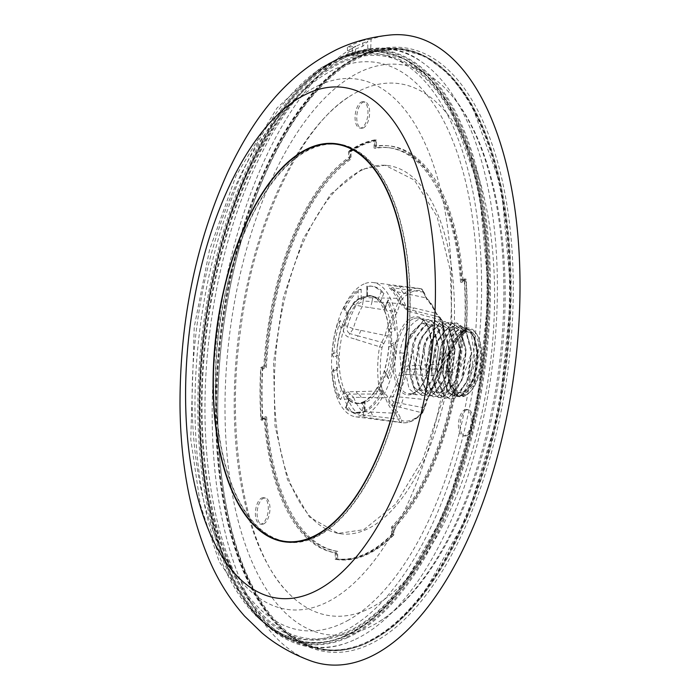 <?xml version="1.0" encoding="UTF-8"?>
<svg xmlns="http://www.w3.org/2000/svg" width="700" height="700" viewBox="0 0 700 700"><rect width="100%" height="100%" fill="white"/><g stroke="black" fill="none" stroke-linecap="round" stroke-linejoin="round"><path stroke-width="0.53" stroke-dasharray="3.5 2.62" d="M310.45 660.765A317.205 149.817 97.3 0 1 212.188 419.064A317.205 149.817 97.3 0 1 355.635 46.2L355.285 56.017A307.029 145.005 97.3 0 1 362.994 52.15A307.029 145.005 97.3 0 1 370.711 49.087L371.07 39.261A317.205 149.817 97.3 0 1 390.197 35M338.047 144.463A200.235 94.57 -82.7 0 0 311.71 148.636A200.235 94.57 -82.7 0 0 216.344 358.382A200.235 94.57 -82.7 0 0 287.42 541.721M295.846 542.001A200.235 94.57 -82.7 0 0 313.749 537.548A200.235 94.57 -82.7 0 0 408.485 336.63A200.235 94.57 -82.7 0 0 346.273 146.3M276.115 539.306A200.76 94.815 97.3 0 1 216.947 347.016A200.76 94.815 97.3 0 1 311.001 148.444A200.76 94.815 97.3 0 1 326.498 143.964M336.114 143.736A200.76 94.815 97.3 0 1 337.234 143.841A200.76 94.815 97.3 0 1 409.474 326.104A200.76 94.815 97.3 0 1 314.466 537.74A200.76 94.815 97.3 0 1 286.475 542.115A200.76 94.815 97.3 0 1 285.364 541.94M362.906 54.6A304.491 143.806 97.3 0 1 372.234 51.004A304.491 143.806 97.3 0 1 513.275 292.775A304.491 143.806 97.3 0 1 368.165 645.041A304.491 143.806 97.3 0 1 297.071 640.771A304.491 143.806 97.3 0 1 221.734 341.18A304.491 143.806 97.3 0 1 362.906 54.6M365.374 643.44A303.205 143.202 -82.7 0 0 509.871 292.661A303.205 143.202 -82.7 0 0 369.425 51.905A303.205 143.202 -82.7 0 0 360.141 55.492A303.205 143.202 -82.7 0 0 219.564 340.865A303.205 143.202 -82.7 0 0 294.578 639.188A303.205 143.202 -82.7 0 0 365.374 643.44M352.363 48.23L352.424 55.58A307.09 145.04 97.3 0 1 360.106 51.73A307.09 145.04 97.3 0 1 367.789 48.667L367.727 41.317L362.723 46.314A308.875 145.88 -82.7 0 0 347.454 53.183L352.363 48.23A314.659 148.61 97.3 0 1 367.727 41.317M370.711 49.087L367.789 48.667M335.221 552.843L335.256 559.352L336.928 559.562L336.892 553.122L335.221 552.843A205.258 96.941 97.3 0 1 335.011 552.808A205.258 96.941 97.3 0 1 264.162 418.626L265.799 418.854L262.684 420.21A211.68 99.978 97.3 0 1 262.412 367.736L265.519 366.38L263.882 366.152A205.258 96.941 97.3 0 1 348.609 157.57L350.28 157.719A205.327 96.976 -82.7 0 0 265.519 366.38M335.256 559.352A211.68 99.978 -82.7 0 0 335.991 559.449A211.68 99.978 -82.7 0 0 363.834 555.03A211.68 99.978 -82.7 0 0 392.324 534.538L392.289 528.036L393.951 528.316L393.986 534.747A211.68 99.978 97.3 0 1 365.496 555.249A211.68 99.978 97.3 0 1 337.662 559.659A211.68 99.978 97.3 0 1 336.928 559.562M261.791 497.971A13.3 6.282 97.3 0 1 263.629 497.709A13.3 6.282 97.3 0 1 268.257 509.968A13.3 6.282 97.3 0 1 261.931 523.81A13.3 6.282 97.3 0 1 260.269 524.09A13.3 6.282 97.3 0 1 255.447 511.998A13.3 6.282 97.3 0 1 261.791 497.971M263.594 523.968A13.248 6.256 -82.7 0 0 269.902 510.186A13.248 6.256 -82.7 0 0 265.291 497.971A13.248 6.256 -82.7 0 0 263.463 498.234A13.248 6.256 -82.7 0 0 257.145 512.207A13.248 6.256 -82.7 0 0 261.94 524.256A13.248 6.256 -82.7 0 0 263.594 523.968M365.636 628.81A287.324 135.704 97.3 0 1 224.998 409.806A287.324 135.704 97.3 0 1 363.204 70.543A287.324 135.704 97.3 0 1 446.705 89.871A287.324 135.704 97.3 0 1 499.039 366.835A287.324 135.704 97.3 0 1 378.91 621.819A287.324 135.704 97.3 0 1 365.636 628.81M365.558 610.286A268.257 126.7 97.3 0 1 287.604 592.244A268.257 126.7 97.3 0 1 238.744 333.664A268.257 126.7 97.3 0 1 350.892 95.603A268.257 126.7 97.3 0 1 363.291 89.075A268.257 126.7 97.3 0 1 494.594 293.545A268.257 126.7 97.3 0 1 365.558 610.286M361.463 101.973A13.3 6.282 97.3 0 1 363.291 101.701A13.3 6.282 97.3 0 1 367.92 113.96A13.3 6.282 97.3 0 1 361.594 127.803A13.3 6.282 97.3 0 1 359.931 128.091A13.3 6.282 97.3 0 1 355.119 115.99A13.3 6.282 97.3 0 1 361.463 101.973M363.265 127.969A13.248 6.256 -82.7 0 0 369.565 114.179A13.248 6.256 -82.7 0 0 364.954 101.964A13.248 6.256 -82.7 0 0 363.125 102.226A13.248 6.256 -82.7 0 0 356.808 116.2A13.248 6.256 -82.7 0 0 361.602 128.249A13.248 6.256 -82.7 0 0 363.265 127.969M464.809 409.71A13.3 6.282 97.3 0 1 466.646 409.439A13.3 6.282 97.3 0 1 471.275 421.697A13.3 6.282 97.3 0 1 464.949 435.54A13.3 6.282 97.3 0 1 463.286 435.829A13.3 6.282 97.3 0 1 458.474 423.727A13.3 6.282 97.3 0 1 464.809 409.71M466.611 435.706A13.248 6.256 -82.7 0 0 472.92 421.916A13.248 6.256 -82.7 0 0 468.309 409.701A13.248 6.256 -82.7 0 0 466.48 409.964A13.248 6.256 -82.7 0 0 460.162 423.938A13.248 6.256 -82.7 0 0 464.957 435.986A13.248 6.256 -82.7 0 0 466.611 435.706M361.217 55.755A302.444 142.844 -82.7 0 0 220.045 339.789A302.444 142.844 -82.7 0 0 294.752 638.461A302.444 142.844 -82.7 0 0 364.289 643.178A302.444 142.844 -82.7 0 0 509.504 293.877A302.444 142.844 -82.7 0 0 369.408 52.649A302.444 142.844 -82.7 0 0 361.217 55.755M393.216 534.887L391.545 534.669A211.041 99.68 97.3 0 1 363.825 554.418A211.041 99.68 97.3 0 1 336.079 558.819A211.041 99.68 97.3 0 1 336.026 558.81L337.697 559.02L337.654 551.32A203.42 96.075 97.3 0 1 266.621 416.946L262.894 418.574A211.041 99.68 97.3 0 1 262.631 369.189L266.359 367.561A203.42 96.075 97.3 0 1 351.059 159.049L351.015 151.585A211.041 99.68 97.3 0 1 375.699 140.857L375.734 148.321A203.42 96.075 97.3 0 1 390.136 147.893A203.42 96.075 97.3 0 1 462.227 282.406L465.955 280.787A211.041 99.68 97.3 0 1 466.209 330.172L462.481 331.791A203.42 96.075 97.3 0 1 393.172 527.179L393.216 534.887A211.041 99.68 97.3 0 1 365.496 554.628A211.041 99.68 97.3 0 1 337.741 559.029A211.041 99.68 97.3 0 1 337.697 559.02M363.475 169.418A185.614 87.666 97.3 0 1 386.662 165.41A185.614 87.666 97.3 0 1 453.854 334.215A185.614 87.666 97.3 0 1 365.365 529.935A185.614 87.666 97.3 0 1 339.736 533.636A185.614 87.666 97.3 0 1 275.152 362.556A185.614 87.666 97.3 0 1 363.475 169.418M363.755 529.707L395.43 504.324L422.922 459.086L442.697 399.779L452.218 334.014L450.266 270.235L437.089 216.633L414.374 180.075L385.053 165.252L361.865 169.242L330.488 194.276L303.17 238.822L283.369 297.308L273.56 362.346L274.995 425.775L287.481 479.596L309.453 517.038L338.135 533.383L363.755 529.707M364.481 401.266A54.031 25.524 97.3 0 1 355.976 403.069A54.031 25.524 97.3 0 1 336.717 355.023A54.031 25.524 97.3 0 1 361.139 297.684A54.031 25.524 97.3 0 1 369.644 295.873A54.031 25.524 97.3 0 1 388.902 343.919A54.031 25.524 97.3 0 1 364.481 401.266M363.738 298.016A54.031 25.524 -82.7 0 0 339.185 361.2A54.031 25.524 -82.7 0 0 358.575 403.401A54.031 25.524 -82.7 0 0 360.255 403.498A54.031 25.524 -82.7 0 0 367.08 401.59A54.031 25.524 -82.7 0 0 391.624 338.406A54.031 25.524 -82.7 0 0 373.887 296.537A54.031 25.524 -82.7 0 0 372.243 296.205A54.031 25.524 -82.7 0 0 363.738 298.016M401.231 300.195A65.791 31.071 97.3 0 1 411.889 291.874A65.791 31.071 97.3 0 1 422.581 290.911A1.908 1.68 105.3 0 0 421.418 288.864L421.418 288.864A1.908 1.68 105.3 0 0 421.216 288.82A67.699 31.973 -82.7 0 0 419.116 288.4A67.699 31.973 -82.7 0 0 410.209 289.817A67.699 31.973 -82.7 0 0 399.245 298.375L363.974 297.623C358.724 298.016 354.988 300.195 352.756 304.159A67.699 31.973 -82.7 0 0 344.067 325.526C342.545 330.811 343.858 334.618 347.996 336.954L382.025 347.489L387.415 336.236A59.596 28.149 97.3 0 1 396.848 313.005L401.231 300.195A1.908 1.374 41 0 0 399.245 298.375L394.835 311.447A61.495 29.041 -82.7 0 0 385.096 335.422L353.229 328.79L349.869 333.611C347.226 332.089 346.456 329.648 347.55 326.305L344.067 325.526M363.825 411.197L365.111 411.556A63.884 30.17 -82.7 0 0 383.6 390.6L380.739 392.77A63.884 30.17 97.3 0 1 363.825 411.197L363.773 401.984A54.399 25.69 -82.7 0 0 377.387 387.572L380.196 385.332A54.171 25.585 -82.7 0 0 385.149 373.529L384.457 370.816A54.399 25.69 -82.7 0 0 388.894 346.859L390.574 344.225A54.171 25.585 -82.7 0 0 390.705 338.249A54.171 25.585 -82.7 0 0 390.512 332.421L388.797 329.446A54.399 25.69 -82.7 0 0 384.134 309.444L384.921 308.928L384.808 307.956A54.171 25.585 -82.7 0 0 380.59 301.42L377.921 299.81A54.399 25.69 -82.7 0 0 371.35 295.846A54.399 25.69 -82.7 0 0 366.887 295.479L367.098 296.126A54.171 25.585 -82.7 0 0 361.2 298.69L358.19 299.259A54.399 25.69 -82.7 0 0 347.252 313.145L347.821 315.665A54.171 25.585 -82.7 0 0 343.691 325.824L341.162 328.125A54.399 25.69 -82.7 0 0 336.726 352.091L338.275 355.127A54.171 25.585 -82.7 0 0 338.135 361.104A54.171 25.585 -82.7 0 0 338.336 366.94L336.822 369.495A54.399 25.69 -82.7 0 0 341.486 389.506L344.041 391.405A54.171 25.585 -82.7 0 0 349.09 398.851L348.696 400.05A54.399 25.69 -82.7 0 0 357.621 403.533A54.399 25.69 -82.7 0 0 362.399 402.579L362.451 411.801A63.884 30.17 97.3 0 1 354.734 412.842A63.884 30.17 97.3 0 1 345.415 408.135L345.765 407.05A63.884 30.17 -82.7 0 0 356.344 413.053A63.884 30.17 -82.7 0 0 364.385 411.871L362.451 411.801M344.418 308.481L343.928 307.983A63.884 30.17 97.3 0 1 358.137 289.94L361.148 289.205A63.884 30.17 -82.7 0 0 344.435 310.415L343.928 307.983L347.777 313.688L344.426 308.481M366.887 295.479L366.835 286.151A63.884 30.17 97.3 0 1 370.886 286.099A63.884 30.17 97.3 0 1 381.176 291.786L383.906 293.256A63.884 30.17 -82.7 0 0 372.496 286.309A63.884 30.17 -82.7 0 0 367.045 286.641L366.887 295.479M402.238 370.58L401.817 371.149L401.275 370.457L399.761 352.642C403.174 335.186 409.36 324.144 418.338 319.533L423.596 318.771L432.18 324.783L438.322 346.29L438.428 348.705L434.787 374.64L433.842 377.344L421.505 393.969L416.727 394.791L409.054 388.894L404.197 365.155L410.174 336.691L423.894 320.241L429.152 319.48L437.736 325.491L443.879 346.999L443.984 349.414L440.352 375.349L439.399 378.053L427.061 394.678L422.284 395.5L414.619 389.602L409.754 365.864L415.73 337.4L429.459 320.95L434.709 320.189L443.293 326.2L449.435 347.707L449.549 350.123L445.909 376.058L444.955 378.761L432.618 395.386L427.849 396.209L420.175 390.311L415.31 366.572L421.286 338.109L435.015 321.659L440.265 320.898L448.849 326.909L455 348.416L451.465 376.766L450.511 379.47L438.183 396.095L433.405 396.918L425.731 391.02L420.866 367.281L426.842 338.817L440.571 322.368L445.83 321.606L454.405 327.618L460.556 349.125L457.021 377.475L456.076 380.179L443.739 396.804L438.961 397.626L431.287 391.729L426.422 367.981L432.408 339.526L446.127 323.076L451.386 322.315L459.97 328.326L466.113 349.834L462.586 378.184L461.633 380.879L449.295 397.512L444.517 398.335L436.844 392.438L431.988 368.69L437.964 340.235L451.684 323.785L456.942 323.024L465.526 329.035L471.669 350.543L468.142 378.892L467.189 381.588L454.851 398.221L450.082 399.044L442.409 393.146L437.544 369.399L443.52 340.944L447.405 333.646L457.896 325.824L472.308 333.76L473.384 335.869A34.641 16.363 -82.7 0 1 465.019 391.991L463.846 393.207L475.449 362.845L470.916 331.293L456.82 324.494L455 325.377L443.126 340.891L440.947 346.675L437.15 369.355L437.273 374.99L442.015 393.094L449.689 398.991L454.466 398.169L466.795 381.544L471.389 352.905L465.133 328.983L456.549 322.971L451.299 323.733L437.57 340.183L435.391 345.966L431.594 368.646L431.716 374.281L436.459 392.385L444.132 398.283L448.901 397.46L461.239 380.835L465.832 352.196L459.576 328.274L450.992 322.262L445.734 323.024L432.014 339.474L429.826 345.257L426.037 367.938L426.151 373.572L430.894 391.685L438.567 397.574L443.345 396.751L455.683 380.126L460.267 351.488L454.02 327.565L445.436 321.554L440.178 322.315L426.457 338.765L424.27 344.549L420.473 367.229L420.595 372.864L425.338 390.976L433.011 396.865L437.789 396.043L450.126 379.418L454.711 350.779L448.464 326.856L439.88 320.845L434.621 321.606L420.892 338.056L418.714 343.84L414.916 366.52L415.039 372.155L419.781 390.267L427.455 396.165L432.233 395.334L444.561 378.709L449.155 350.07L442.899 326.148L434.315 320.136L429.065 320.906L415.336 337.348L413.158 343.131L409.36 365.811L409.483 371.446L414.225 389.559L421.899 395.456L426.668 394.625L439.005 378L443.599 349.361L437.342 325.439L428.759 319.428L423.509 320.197L407.601 342.422L404.924 353.299L402.238 370.58L404.924 353.299M455 325.377A38.141 18.016 -82.7 0 0 447.405 333.646M449.986 355.303L448.298 374.981L450.765 387.625A34.641 16.363 -82.7 0 0 460.093 396.795A34.641 16.363 -82.7 0 0 464.642 396.069A34.641 16.363 -82.7 0 0 469.472 392.551A34.641 16.363 -82.7 0 0 476.866 334.521A34.641 16.363 -82.7 0 0 468.851 328.064A34.641 16.363 -82.7 0 0 464.293 328.781A34.641 16.363 -82.7 0 0 458.806 333.025L463.969 329.954C461.064 331.835 451.946 342.624 449.986 355.303L448.289 374.841L446.023 348.871L446.451 347.576A34.641 16.363 -82.7 0 0 455.639 396.226A34.641 16.363 -82.7 0 0 460.198 395.509A34.641 16.363 -82.7 0 0 465.019 391.991M446.101 348.626L442.759 374.579L448.586 393.575L458.964 396.725L463.846 393.207M465.412 330.164A33.373 15.759 -82.7 0 0 449.391 369.609A33.373 15.759 -82.7 0 0 465.754 394.984A33.373 15.759 -82.7 0 0 470.4 391.589A33.373 15.759 -82.7 0 0 477.523 335.685A33.373 15.759 -82.7 0 0 465.412 330.164M458.806 333.025L452.06 343.752L446.565 369.6L450.914 391.16L457.844 396.506L462.157 395.754L473.296 380.642L474.11 378.341L477.409 354.629L473.384 335.869M446.451 347.576C450.074 337.435 454.816 331.012 460.661 328.326L465.456 327.626L473.296 333.095L479.045 354.839L474.933 380.852L463.794 395.964L459.48 396.716L452.55 391.37L450.765 387.625M465.736 392.385A30.704 14.499 -82.7 0 0 480.366 360.159A30.704 14.499 -82.7 0 0 469.394 332.106A30.704 14.499 -82.7 0 0 465.421 332.754A30.704 14.499 -82.7 0 0 450.809 364.84A30.704 14.499 -82.7 0 0 461.633 393.015A30.704 14.499 -82.7 0 0 465.736 392.385M462.954 392A30.669 14.49 -82.7 0 0 477.575 359.8A30.669 14.49 -82.7 0 0 466.611 331.783A30.669 14.49 -82.7 0 0 462.648 332.43A30.669 14.49 -82.7 0 0 448.044 364.49A30.669 14.49 -82.7 0 0 458.859 392.63A30.669 14.49 -82.7 0 0 462.954 392M404.416 353.412L407.137 343.84C413.254 325.098 424.576 321.834 425.626 323.549C429.494 325.885 434.262 322.061 438.41 347.777L433.239 329.096L422.599 323.225L411.127 332.797L403.786 353.325L404.416 353.412M364.079 283.938A67.699 31.973 -82.7 0 0 331.835 354.848A67.699 31.973 -82.7 0 0 355.863 416.832A67.699 31.973 -82.7 0 0 364.77 415.424A67.699 31.973 -82.7 0 0 397.014 344.514A67.699 31.973 -82.7 0 0 372.977 282.52A67.699 31.973 -82.7 0 0 364.079 283.938M387.415 336.236A1.908 0.455 -165.1 0 0 385.096 335.422L379.479 347.043A67.699 31.973 -82.7 0 0 379.706 390.994L348.285 391.825C344.164 392.752 342.886 395.238 344.453 399.271A67.699 31.973 -82.7 0 0 353.325 413.017L364.604 417.113L399.901 422.293A1.908 1.68 105.3 0 0 401.861 420.63L397.364 411.679A59.596 28.149 97.3 0 1 387.73 396.743L382.244 390.215A65.791 31.071 97.3 0 1 382.025 347.489M397.364 411.679A1.908 1.619 128.2 0 1 395.369 413.271L362.828 411.618A64.601 30.511 97.3 0 1 353.588 397.294L385.429 397.854A61.495 29.041 -82.7 0 0 395.369 413.271L399.901 422.293A67.699 31.973 -82.7 0 0 401.993 422.713A67.699 31.973 -82.7 0 0 410.9 421.304A67.699 31.973 -82.7 0 0 421.864 412.746L392.017 405.195C388.395 403.664 387.774 400.934 390.171 396.996A67.699 31.973 -82.7 0 0 398.851 375.62C400.207 370.317 403.252 367.062 407.995 365.864L441.63 364.079A67.699 31.973 -82.7 0 0 441.402 320.119L407.706 310.993L398.466 301.875A67.699 31.973 -82.7 0 0 389.602 288.137C387.17 286.204 387.765 285.39 391.396 285.705L421.216 288.82L423.342 292.084L393.365 287.84C391.064 287.604 390.74 288.155 392.376 289.494L389.602 288.137M363.773 401.984L365.059 402.124L365.111 411.556M362.399 402.579L364.332 402.439L364.385 411.871M399.761 352.642L403.786 353.325L401.275 370.457M463.969 329.954L449.864 351.925L448.613 383.364L460.582 395.789L474.189 378.105C465.106 399 462.56 394.328 458.798 395.64C455.411 394.783 450.468 393.426 448.289 374.841L448.298 374.981M474.11 378.341L477.321 352.817C473.095 326.926 468.624 331.012 464.529 328.501C463.488 326.786 452.13 330.059 446.023 348.871L442.733 374.132L440.457 348.162L437.176 373.433L434.901 347.445L431.62 372.75L429.345 346.745L426.064 372.05L423.797 345.993L420.507 371.359L418.25 345.275L414.942 370.668L412.694 344.549L409.386 369.959L407.137 343.84M477.312 352.564L468.633 377.396L471.765 352.109L463.059 376.714L466.209 351.4L457.494 376.031L460.653 350.691L451.946 375.279L455.096 349.983L446.399 374.561L449.531 349.274L440.825 373.896L443.975 348.547L435.269 373.179L438.41 347.777M422.581 290.911L427.079 299.863A59.596 28.149 97.3 0 1 436.713 314.799L442.199 321.326A65.791 31.071 97.3 0 1 442.426 364.053L437.036 375.305A59.596 28.149 97.3 0 1 427.595 398.536L423.211 411.346A65.791 31.071 97.3 0 1 401.861 420.63M388.894 346.859L393.549 344.838A63.884 30.17 97.3 0 1 387.783 375.979L384.457 370.816L387.783 375.979L388.535 378.779A63.884 30.17 -82.7 0 0 395.316 342.169L393.549 344.838L388.894 346.859M364.332 402.439A54.171 25.585 -82.7 0 0 365.059 402.124M349.09 398.851L345.844 407.881L349.09 398.851M336.91 369.46L332.168 371.525L336.91 369.46M333.594 368.996A63.884 30.17 -82.7 0 0 340.725 399.569L338.231 397.53A63.884 30.17 97.3 0 1 332.168 371.525L333.594 368.996L338.336 366.94M340.305 320.574A63.884 30.17 -82.7 0 0 333.533 357.192L332.071 354.113A63.884 30.17 97.3 0 1 337.838 322.963L340.305 320.574L343.691 325.824M395.246 330.356A63.884 30.17 -82.7 0 0 388.124 299.793L388.229 300.781L387.398 301.42A63.884 30.17 97.3 0 1 393.461 327.425L395.246 330.356L390.512 332.421M390.171 396.996L392.936 396.664C391.335 399.219 391.676 400.986 393.96 401.966L397.058 396.743L392.936 396.664A66.649 31.482 97.3 0 0 401.485 375.629L406.114 374.456A64.601 30.511 97.3 0 1 397.058 396.743L426.562 399.709A61.495 29.041 -82.7 0 0 436.301 375.734L406.114 374.456L407.216 369.346C404.267 370.037 402.351 372.129 401.485 375.629L398.851 375.62M391.991 289.126L396.506 291.62A64.601 30.511 97.3 0 1 405.755 305.953L435.977 313.303A61.495 29.041 -82.7 0 0 426.029 297.885L396.506 291.62L391.396 285.705M352.756 304.159L356.099 305.261L363.125 300.991L362.276 306.504L356.099 305.261A66.649 31.482 97.3 0 0 347.55 326.305L353.229 328.79A64.601 30.511 97.3 0 1 362.276 306.504L394.835 311.447A1.908 1.137 -149.1 0 1 396.848 313.005M360.85 330.348A12.714 5.232 102.5 0 1 358.085 335.921L349.869 333.611L347.996 336.954M383.442 344.137A1.908 1.417 -136 0 0 381.675 342.3L358.085 335.921A6.353 3.08 -72.5 0 0 355.976 339.649M363.974 297.623L363.125 300.991L372.059 301.534A12.714 4.795 98.1 0 1 370.046 307.703M373.021 297.692A6.353 2.284 91.2 0 0 372.059 301.534L399.884 303.651M403.576 293.125A12.714 6.895 101.7 0 1 401.109 288.899A6.353 3.833 -84.2 0 0 398.939 286.422M426.029 297.885L423.342 292.084A1.908 0.901 170.6 0 1 424.174 292.661L426.589 298.148A1.908 1.619 128.2 0 0 426.029 297.885M407.706 310.993L405.755 305.953L401.109 303.021L406.892 308.822L415.371 311.019A12.714 6.116 104.1 0 1 412.965 307.685M442.199 321.326A1.908 0.971 168.8 0 0 442.4 320.749A1.908 0.971 168.8 0 0 441.402 320.119L439.512 317.152L432.136 315.306L439.512 317.152L435.977 313.303A1.908 1.234 160.2 0 1 436.844 313.941L439.267 317.1M416.342 313.408A6.353 2.415 104.8 0 0 415.371 311.019L432.136 315.306M413.324 374.789A12.714 6.711 91.7 0 1 415.678 369.154L407.216 369.346L407.995 365.864M437.036 375.305A1.908 0.455 -165.1 0 1 437.211 375.585A1.908 0.455 -165.1 0 1 436.301 375.734L439.784 368.865L415.678 369.154A6.353 2.853 -92.8 0 0 416.614 365.277M392.017 405.195L393.96 401.966L401.704 403.55A12.714 7.14 96.4 0 1 404.119 397.434M424.559 407.89L422.984 412.387A1.908 1.374 41 0 1 421.864 412.746L426.562 399.709A1.908 1.137 -149.1 0 0 427.569 399.306L424.786 407.934L401.704 403.55A6.353 3.649 104.2 0 1 399.569 407.243M370.598 412.011A12.714 5.049 93.2 0 1 372.654 416.185L363.72 415.118L356.659 412.44L353.325 413.017M400.488 418.355A1.908 0.901 170.6 0 1 398.116 419.072L372.654 416.185A6.353 2.091 -81.5 0 0 373.651 418.512M344.453 399.271L347.935 398.904C346.815 396.349 347.567 394.765 350.184 394.135L353.588 397.294L347.935 398.904A66.649 31.482 97.3 0 0 356.659 412.44L362.828 411.618L364.604 417.113M348.285 391.825L350.184 394.135L358.391 394.065A12.714 5.828 90.5 0 1 361.2 397.442M356.248 391.527A6.353 3.517 88.8 0 0 358.391 394.065L381.946 394.004L385.429 397.854A1.908 1.234 160.2 0 0 387.73 396.743M392.376 289.494A66.649 31.482 97.3 0 1 393.435 290.517A66.649 31.482 97.3 0 1 401.109 303.021L398.466 301.875M432.154 315.315L439.512 317.152A1.908 1.68 99.2 0 1 440.755 319.226M439.784 368.865L441.63 364.079L442.636 364.14L440.711 368.515A1.908 1.417 -136 0 1 439.784 368.865M382.244 390.215A1.908 0.971 168.8 0 1 379.706 390.994L381.946 394.004A1.908 1.68 99.2 0 0 383.696 392.315M345.415 408.135L348.696 400.05M377.387 387.572L380.739 392.77M423.955 293.186A1.908 0.901 170.6 0 0 424.174 292.661L421.418 288.864L419.116 288.4L372.977 282.52M439.626 317.179L442.4 320.749C444.964 334.162 445.043 348.626 442.636 364.14L442.426 364.053M441.009 367.404A1.908 1.417 -136 0 1 440.711 368.515L437.211 375.585L427.569 399.306A1.908 1.137 -149.1 0 0 427.595 398.536M355.863 416.832L401.993 422.713C408.949 423.64 415.94 420.192 422.984 412.387A1.908 1.374 41 0 0 423.211 411.346M338.231 397.53L341.486 389.506M332.071 354.113L336.726 352.091M341.162 328.125L337.838 322.963M358.19 299.259L358.137 289.94M377.921 299.81L381.176 291.786M387.398 301.42L384.134 309.444M388.797 329.446L393.461 327.425M351.015 151.585L349.352 151.375L349.387 158.839L351.059 159.049M349.387 158.839A203.42 96.075 -82.7 0 0 264.696 367.351L266.359 367.561M264.696 367.351L260.969 368.97L262.631 369.189M262.894 418.574L261.223 418.355L264.95 416.736L266.621 416.946M264.95 416.736A203.42 96.075 -82.7 0 0 335.983 551.101L337.654 551.32M335.983 551.101L336.026 558.81M261.223 418.355A211.041 99.68 97.3 0 1 260.969 368.97M391.545 534.669L391.51 526.969A203.42 96.075 -82.7 0 0 460.819 331.581L464.546 329.963L466.209 330.172M460.819 331.581L462.481 331.791M391.51 526.969L393.172 527.179M465.955 280.787L464.284 280.578L460.556 282.196L462.227 282.406M460.556 282.196A203.42 96.075 -82.7 0 0 388.474 147.683A203.42 96.075 -82.7 0 0 374.071 148.111L375.734 148.321M374.071 148.111L374.027 140.648L375.699 140.857M464.284 280.578A211.041 99.68 97.3 0 1 464.546 329.963M349.352 151.375A211.041 99.68 97.3 0 1 374.027 140.648M265.799 418.854A205.327 96.976 -82.7 0 0 336.674 553.087A205.327 96.976 -82.7 0 0 336.892 553.122M393.951 528.316A205.327 96.976 -82.7 0 0 463.321 332.973L461.624 332.78A205.258 96.941 97.3 0 1 392.289 528.036M461.624 332.78L464.765 331.406A211.68 99.978 -82.7 0 0 464.494 278.941L461.352 280.306L463.05 280.499L466.156 279.151A211.68 99.978 97.3 0 1 466.436 331.625L463.321 332.973M463.05 280.499A205.327 96.976 -82.7 0 0 388.579 145.81A205.327 96.976 -82.7 0 0 376.495 146.317L374.832 146.169A205.258 96.941 97.3 0 1 386.899 145.661A205.258 96.941 97.3 0 1 461.352 280.306M350.28 157.719L350.245 151.489A211.68 99.978 97.3 0 1 376.46 140.096L376.495 146.317M263.882 366.152L260.741 367.526A211.68 99.978 -82.7 0 0 261.021 419.991L262.684 420.21M260.741 367.526L262.412 367.736M261.021 419.991L264.162 418.626M392.324 534.538L393.986 534.747M464.765 331.406L466.436 331.625M464.494 278.941L466.156 279.151M374.832 146.169L374.797 139.877L376.46 140.096M374.797 139.877A211.68 99.978 -82.7 0 0 348.582 151.279L350.245 151.489M348.582 151.279L348.609 157.57M355.285 56.017L352.424 55.58M362.723 46.314L362.67 40.469A314.904 148.724 -82.7 0 0 347.401 47.329L355.635 46.2M347.401 47.329L347.454 53.183M371.07 39.261L362.67 40.469M335.484 65.704A293.624 138.679 97.3 0 1 343.07 62.002A293.624 138.679 97.3 0 1 486.955 277.62A293.624 138.679 97.3 0 1 353.649 628.591A293.624 138.679 97.3 0 1 346.062 632.293A293.624 138.679 97.3 0 1 238.84 582.47A293.624 138.679 97.3 0 1 301.236 92.829A293.624 138.679 97.3 0 1 335.484 65.704M347.156 620.839A286.379 135.258 -82.7 0 0 476.989 271.197A286.379 135.258 -82.7 0 0 329.438 71.855A286.379 135.258 -82.7 0 0 296.039 98.306A286.379 135.258 -82.7 0 0 235.182 575.864A286.379 135.258 -82.7 0 0 347.156 620.839M319.585 84.998A267.409 126.297 -82.7 0 0 313.618 87.955A267.409 126.297 -82.7 0 0 282.433 112.648A267.409 126.297 -82.7 0 0 225.601 558.565A267.409 126.297 -82.7 0 0 324.205 603.523A267.409 126.297 -82.7 0 0 330.164 600.565A267.409 126.297 -82.7 0 0 451.544 280A267.409 126.297 -82.7 0 0 319.585 84.998M336.796 59.57A295.304 139.475 -82.7 0 0 198.957 336.901A295.304 139.475 -82.7 0 0 271.898 628.521A295.304 139.475 -82.7 0 0 339.797 633.133A295.304 139.475 -82.7 0 0 481.582 292.075A295.304 139.475 -82.7 0 0 344.794 56.543A295.304 139.475 -82.7 0 0 336.796 59.57M353.78 640.089A301.271 142.293 97.3 0 1 348.031 642.451A301.271 142.293 97.3 0 1 242.699 589.444A301.271 142.293 97.3 0 1 306.723 87.045A301.271 142.293 97.3 0 1 341.863 59.22A301.271 142.293 97.3 0 1 348.582 55.886A301.271 142.293 97.3 0 1 421.986 62.151A301.271 142.293 97.3 0 1 493.824 353.211A301.271 142.293 97.3 0 1 360.5 636.764A301.271 142.293 97.3 0 1 353.78 640.089M362.119 55.466A302.864 143.045 -82.7 0 0 220.754 339.885A302.864 143.045 -82.7 0 0 295.558 638.977A302.864 143.045 -82.7 0 0 365.199 643.702A302.864 143.045 -82.7 0 0 510.606 293.921A302.864 143.045 -82.7 0 0 370.317 52.36A302.864 143.045 -82.7 0 0 362.119 55.466M365.96 643.221A302.277 142.765 97.3 0 1 217.744 413.446A302.277 142.765 97.3 0 1 362.889 56.131A302.277 142.765 97.3 0 1 511.096 285.906A302.277 142.765 97.3 0 1 365.96 643.221M413.14 318.876A38.141 18.016 -82.7 0 0 394.975 358.82A38.141 18.016 -82.7 0 0 408.511 393.75A38.141 18.016 -82.7 0 0 413.525 392.954A38.141 18.016 -82.7 0 0 431.699 353.001A38.141 18.016 -82.7 0 0 418.154 318.08A38.141 18.016 -82.7 0 0 413.14 318.876M412.422 394.047A39.41 18.611 -82.7 0 0 431.349 347.454A39.41 18.611 -82.7 0 0 412.02 317.494A39.41 18.611 -82.7 0 0 393.102 364.088A39.41 18.611 -82.7 0 0 412.422 394.047M344.041 391.405L340.725 399.569M338.275 355.127L333.533 357.192M347.821 315.665L344.435 310.415M361.148 289.205L361.2 298.69M383.906 293.256L380.59 301.42M384.808 307.956L388.124 299.793M390.574 344.225L395.316 342.169M388.535 378.779L385.149 373.529M380.196 385.332L383.6 390.6M381.902 392.201L378.525 386.951M427.079 299.863A1.908 1.619 128.2 0 0 426.589 298.148L436.844 313.941A1.908 1.234 160.2 0 1 436.713 314.799M342.912 60.821A294.822 139.239 -82.7 0 0 201.355 409.325A294.822 139.239 -82.7 0 0 345.914 633.439A294.822 139.239 -82.7 0 0 487.471 284.935A294.822 139.239 -82.7 0 0 342.912 60.821M342.851 58.52A297.185 140.359 97.3 0 1 488.565 284.428A297.185 140.359 97.3 0 1 345.87 635.722A297.185 140.359 97.3 0 1 200.156 409.815A297.185 140.359 97.3 0 1 342.851 58.52M345.109 636.178A297.754 140.63 -82.7 0 0 488.066 292.303A297.754 140.63 -82.7 0 0 350.149 54.81A297.754 140.63 -82.7 0 0 342.081 57.873A297.754 140.63 -82.7 0 0 203.096 337.496A297.754 140.63 -82.7 0 0 276.649 631.54A297.754 140.63 -82.7 0 0 345.109 636.178M347.716 637.577A299.469 141.444 97.3 0 1 217.989 541.004A299.469 141.444 97.3 0 1 270.655 127.741A299.469 141.444 97.3 0 1 342.545 56.866A299.469 141.444 97.3 0 1 490.429 281.916A299.469 141.444 97.3 0 1 347.716 637.577M341.836 57.383A298.848 141.146 97.3 0 1 350.989 53.847A298.848 141.146 97.3 0 1 489.423 291.139A298.848 141.146 97.3 0 1 346.999 636.878A298.848 141.146 97.3 0 1 277.217 632.686A298.848 141.146 97.3 0 1 203.28 338.651A298.848 141.146 97.3 0 1 341.836 57.383M345.056 635.758A297.946 140.718 97.3 0 1 275.485 631.584A297.946 140.718 97.3 0 1 201.766 338.433A297.946 140.718 97.3 0 1 339.911 58.004A297.946 140.718 97.3 0 1 349.037 54.477A297.946 140.718 97.3 0 1 487.051 291.06A297.946 140.718 97.3 0 1 345.056 635.758M335.002 143.596L337.234 143.841M369.425 51.905L372.234 51.004M335.991 559.449L337.662 559.659M265.291 497.971L263.629 497.709M287.604 592.244C246.776 551.731 225.12 441.744 240.179 333.007C253.138 224.578 301.473 124.451 350.892 95.603M364.954 101.964L363.291 101.701M468.309 409.701L466.646 409.439M294.752 638.461L295.558 638.977C317.546 652.715 340.918 654.299 365.654 643.738L393.881 625.992L420.954 598.01L467.81 515.839L499.424 409.264L511.166 293.93L501.305 186.778L471.266 103.53L449.942 74.856L425.381 56.367L398.493 48.764L369.408 52.649M385.053 165.252L386.662 165.41M355.976 403.069L358.575 403.401M373.887 296.537L371.35 295.846M416.727 394.791L408.511 393.75L413.026 393.024C433.711 387.179 437.168 316.549 418.154 318.08L423.596 318.771M472.308 333.76L470.916 331.293M457.844 396.506L455.639 396.226M460.093 396.795L459.48 396.716M468.851 328.064L465.456 327.626M466.611 331.783L469.394 332.106M440.947 346.675L449.54 331.914L454.571 328.422L458.946 327.793L463.733 330.041L466.847 333.812L471.669 350.543M437.273 374.99L437.176 373.424M435.391 345.966L443.984 331.214L449.015 327.714L453.39 327.084L458.176 329.332L461.291 333.104L466.113 349.834M431.716 374.281L431.62 372.715M429.826 345.257L429.345 346.745C439.644 322.963 443.511 327.626 447.781 326.375C451.526 328.834 456.12 323.942 460.653 350.691L460.556 349.125M426.151 373.572L426.055 372.006M424.27 344.549L423.789 346.036M420.595 372.864L420.499 371.297M418.714 343.84L418.224 345.328M415.039 372.155L414.942 370.589M413.158 343.131L412.668 344.627M409.483 371.446L409.386 369.889M407.601 342.422L407.111 343.919M468.142 378.892L460.722 391.65L457.012 394.301L453.215 394.922L450.695 394.039L446.994 390.189L442.759 374.579M437.176 373.433C439.355 392.009 444.299 393.365 447.685 394.223C451.448 392.91 453.985 397.565 463.059 376.714M431.62 372.75C433.799 391.291 438.743 392.656 442.12 393.514C445.891 392.21 448.438 396.83 457.494 376.031M426.064 372.05C428.251 390.582 433.186 391.947 436.564 392.805C440.335 391.493 442.881 396.148 451.946 375.279L451.465 376.766M420.507 371.359C422.695 389.874 427.621 391.239 431.007 392.096C434.779 390.784 437.325 395.447 446.399 374.561L445.909 376.058M414.942 370.668C417.139 389.165 422.065 390.53 425.451 391.387C429.214 390.084 431.769 394.704 440.825 373.896M409.386 369.959C411.582 388.456 416.509 389.83 419.895 390.679C423.658 389.375 426.213 394.004 435.269 373.179M455.096 349.974L450.17 331.686L447.064 327.915L442.269 325.666L437.894 326.296L432.863 329.796L423.797 345.993M449.531 349.283L444.614 330.977L441.499 327.206L436.713 324.957L432.338 325.588L427.306 329.088L418.25 345.275M443.879 346.999L439.058 330.269L435.942 326.498L431.156 324.249L426.781 324.879L421.741 328.379L412.694 344.549M438.322 346.29L438.419 347.856M434.787 374.64L435.277 373.144M440.352 375.349L440.834 373.852M449.435 347.707L449.531 349.274M455 348.416L455.096 349.983M457.021 377.475L457.511 375.979M462.586 378.184L463.067 376.688M458.859 392.63L461.633 393.015M477.523 335.685L476.866 334.521M470.4 391.589L469.472 392.551M360.255 403.498L357.621 403.533M392.184 289.31L392.735 289.835M372.496 286.309L370.886 286.099M356.344 413.053L354.734 412.842M349.335 399.507L346.01 407.697M367.5 295.89L367.447 286.431M384.921 308.928L388.229 300.781M369.644 295.873L372.243 296.205M338.135 533.383L339.736 533.636M336.079 558.819L337.741 559.029M388.474 147.683L390.136 147.893M464.957 435.986L463.286 435.829M361.602 128.249L359.931 128.091M446.705 89.871C494.804 139.256 515.41 253.54 500.255 367.868C485.992 481.705 437.561 586.241 378.91 621.819M261.94 524.256L260.269 524.09M335.011 552.808L336.674 553.087M386.899 145.661L388.579 145.81M294.578 639.188L297.071 640.771M284.252 541.791L286.475 542.115M344.794 56.543L350.149 54.81L377.842 51.275L404.285 58.756L428.435 76.939L449.4 105.123L478.931 186.97L488.626 292.311L477.085 405.703L446.005 510.475L399.936 591.264L373.319 618.774L345.572 636.221C321.239 646.608 298.27 645.05 276.649 631.54L271.898 628.521M348.031 642.451C293.746 663.416 241.92 621.128 217.989 541.004C232.225 585.751 251.965 616.315 277.217 632.686L256.226 616.324L219.117 561.566L200.375 504.84L190.759 439.206L194.241 326.979L209.528 249.865L236.075 175.648L276.938 108.08L319.48 68.723L337.067 59.098L350.989 53.847L341.976 57.33C316.575 68.933 292.801 92.4 270.655 127.741C292.941 91.945 317.467 67.856 344.234 55.475C374.981 43.724 400.89 45.946 421.986 62.151M225.601 558.565L235.182 575.864M282.433 112.648L296.039 98.306M238.84 582.47L242.699 589.444M301.236 92.829L306.723 87.045"/><path stroke-width="1.05" d="M519.995 280.717A317.205 149.817 97.3 0 1 368.83 657.44A317.205 149.817 97.3 0 1 310.45 660.765C291.804 653.817 275.634 644.534 261.94 632.923L244.589 616.14C230.807 600.512 219.537 582.942 210.787 563.421C190.706 518 180.442 465.071 180.005 404.644C179.935 320.259 195.895 242.655 227.894 171.824C250.819 123.69 281.426 77.332 336.254 49.788C352.424 41.974 370.405 37.047 390.197 35A317.205 149.817 97.3 0 1 519.995 280.717M311.526 537.267A200.235 94.57 97.3 0 1 285.197 541.441A200.235 94.57 97.3 0 1 214.121 358.094A200.235 94.57 97.3 0 1 309.488 148.356A200.235 94.57 97.3 0 1 335.825 144.174A200.235 94.57 97.3 0 1 406.901 327.521A200.235 94.57 97.3 0 1 311.526 537.267M285.197 541.441L287.42 541.721A200.235 94.57 -82.7 0 0 295.846 542.001M326.498 143.964A200.76 94.815 97.3 0 1 336.114 143.736M308.779 148.207A200.716 94.797 97.3 0 1 335.002 143.596A200.716 94.797 97.3 0 1 407.225 325.824A200.716 94.797 97.3 0 1 312.244 537.407A200.716 94.797 97.3 0 1 284.252 541.791A200.716 94.797 97.3 0 1 213.903 357.928A200.716 94.797 97.3 0 1 308.779 148.207M285.364 541.94A200.76 94.815 97.3 0 1 276.115 539.306M346.273 146.3A200.235 94.57 -82.7 0 0 338.047 144.463L335.825 144.174M435.418 286.668A257.451 121.59 97.3 0 1 312.734 592.419A257.451 121.59 97.3 0 1 185.596 398.947A257.451 121.59 97.3 0 1 308.289 93.196A257.451 121.59 97.3 0 1 435.418 286.668"/></g></svg>
